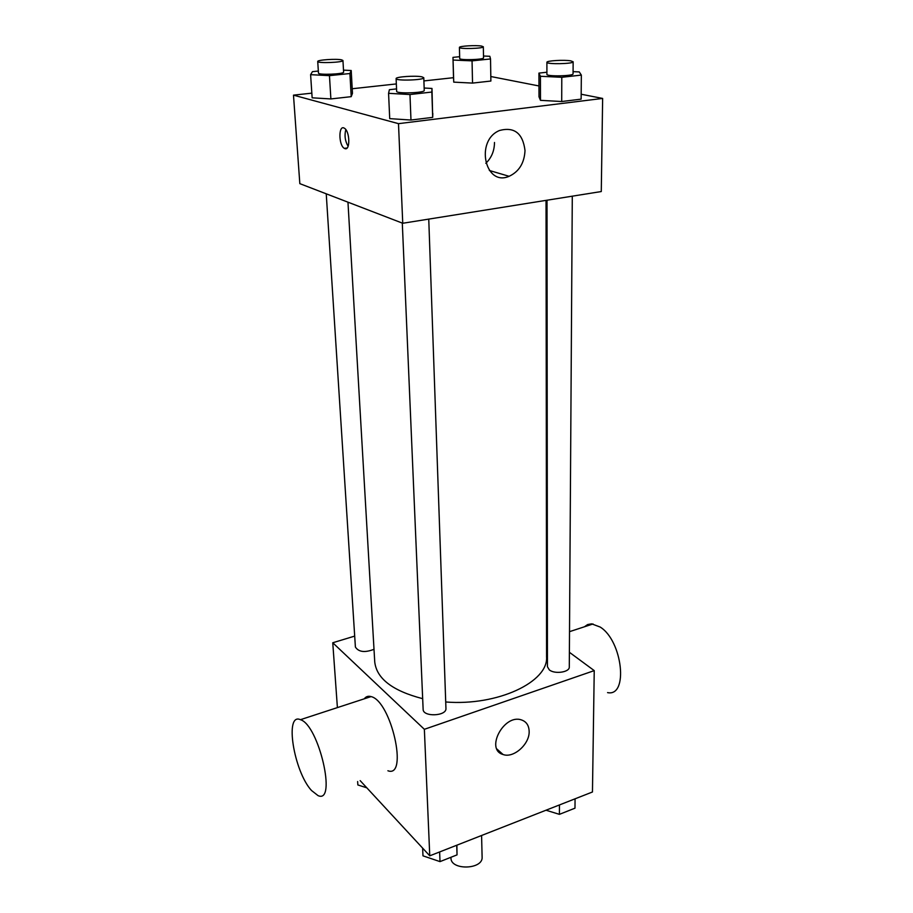 <?xml version="1.0" encoding="UTF-8"?>
<svg xmlns="http://www.w3.org/2000/svg" width="913" height="913" viewBox="0 0 913 913"><rect width="100%" height="100%" fill="white"/><g stroke="black" fill="none" stroke-linecap="round" stroke-linejoin="round"><path stroke-width="1.37" d="M450.942 857.284L450.965 857.98C450.577 870.625 483.239 869.655 482.11 857.056L481.585 835.486M569.381 652.281L594.237 670.621L592.457 791.993L429.761 855.823L360.167 780.638M594.237 670.621L424.362 729.304L332.754 642.763L337.399 707.598M332.754 642.763L354.689 636.099M347.967 202.172L374.741 661.936C376.635 678.644 392.613 690.89 422.673 698.673M445.727 701.983C497.585 706.194 548.542 681.92 546.567 656.835L546.031 200.369M546.545 635.437L547.412 636.076M402.302 223.092L423.13 709.333C422.879 717.23 446.822 716.226 445.943 708.385L428.756 219.109M326.238 193.818L355.397 647.055C358.683 652.087 364.892 652.841 373.999 649.303M572.291 196.181L569.29 666.958C569.792 672.242 554.659 674.467 549.306 669.868L547.435 666.73L547.013 200.209M424.362 729.304L429.761 855.823M529.152 731.324C529.768 744.106 513.528 758.589 503.029 754.492C485.031 749.619 503.793 713.886 521.277 719.866C526.299 721.521 528.924 725.344 529.152 731.324M364.264 698.81C366.01 696.505 368.27 695.763 371.055 696.596C391.129 700.876 408.67 778.584 387.899 770.766M607.556 692.613C628.658 697.155 622.632 640.892 600.183 627.048L591.624 623.841L587.687 624.538L584.354 626.809M311.493 790.487C293.803 771.394 284.274 712.163 300.423 719.695C318.808 724.808 337.171 804.421 318.055 795.622L311.493 790.487M581.17 94.233L602.637 98.433L601.279 191.547L402.747 223.263L299.829 183.65L293.484 95.146L311.824 93.149M352.213 88.744L396.345 83.928M423.906 80.926L453.521 77.685M424.157 88.025L431.986 88.447L432.694 117.366L410.976 120.037L389.714 118.633L388.573 93.32L389.383 89.702L396.55 88.903M483.502 56.024L489.836 56.286L490.521 58.957L490.886 81.04L472.535 83.094L453.738 82.136L452.974 57.371L459.65 56.697M602.637 98.433L398.49 123.654L293.484 95.146M490.806 76.521L538.978 85.959M343.493 70.141L351.208 70.506L352.464 93.343L351.208 96.664L330.883 98.935L312.143 97.817L310.603 74.672L312.451 71.648L318.34 71.054M573.079 71.648L579.253 71.922L581.341 75.083L581.136 99.14L561.712 101.526L540.485 100.339L539.012 96.835L540.485 100.339L540.416 76.281L538.932 73.108L546.898 72.23M398.49 123.654L402.747 223.263M525.009 150.531C524.37 163.039 519.075 171.621 509.123 176.3C484.974 186.994 474.794 140.34 499.662 130.445C514.407 126.645 522.852 133.344 525.009 150.531M344.92 148.625L344.338 148.351C338.449 145.293 338.449 124.145 344.384 128.231C349.919 131.13 350.398 150.965 344.92 148.625M348.115 146.297C345.046 141.047 344.281 135.489 345.822 129.623M494.492 142.474C494.401 150.873 491.514 157.812 485.807 163.301M581.341 75.083L561.792 77.297L540.416 76.281M546.898 62.289L546.91 74.352C546.214 76.646 573.729 76.133 573.067 73.85L573.147 61.776L570.796 60.863C564.234 59.642 546.339 60.715 546.898 62.289C546.202 64.469 573.809 63.933 573.147 61.776M538.932 73.108L539.012 96.835M581.136 99.14L561.712 101.526L540.485 100.339M561.792 77.297L561.712 101.526M431.986 88.447L431.849 92.042L409.971 94.53L388.573 93.32M396.116 78.632L396.653 91.334C396.048 93.925 425.059 92.966 424.237 90.421L423.792 77.731L422.023 76.863C415.872 75.38 395.42 76.772 396.116 78.632C395.5 81.086 424.602 80.127 423.792 77.731M432.808 113.406L432.694 117.366L410.976 120.037L389.714 118.633M431.849 92.042L432.694 117.366M409.971 94.53L410.976 120.037M490.521 58.957L472.055 60.863L453.156 60.053M459.422 47.43L459.696 58.489C459.125 60.429 484.187 59.744 483.536 57.85L483.331 46.768L481.573 46.084C475.981 45.034 458.862 46.061 459.422 47.43C458.851 49.256 483.981 48.56 483.331 46.768M452.974 57.371L453.556 79.169M490.886 81.04L472.535 83.094L453.738 82.136M472.055 60.863L472.535 83.094M351.208 70.506L349.919 73.519L329.456 75.642L310.603 74.672M317.724 61.479L318.477 73.086C317.964 75.231 344.395 74.181 343.608 72.093L342.946 60.498L341.633 59.859C336.475 58.603 317.051 59.904 317.724 61.479C317.21 63.511 343.722 62.472 342.946 60.498M352.464 93.343L351.208 96.664L330.883 98.935L312.143 97.817M349.919 73.519L351.208 96.664M329.456 75.642L330.883 98.935M575.064 798.818L574.985 808.176L559.407 814.35L546.008 810.219M559.441 804.946L559.407 814.35M456.877 845.187L457.036 854.876L440.009 861.621L422.981 855.835L422.628 848.12M456.728 845.244L457.036 854.876M439.632 851.955L440.009 861.621M366.821 787.828L357.862 784.952L357.634 781.539M569.518 631.659L593.039 623.967M371.055 696.596L300.423 719.695M496.877 748.991L503.029 754.492M347.1 147.997L344.338 148.351M489.345 170.48L509.123 176.3"/></g></svg>
